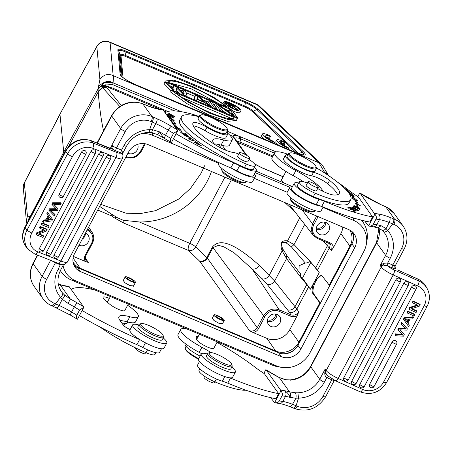 <?xml version="1.0" encoding="UTF-8"?>
<svg xmlns="http://www.w3.org/2000/svg" width="452" height="452" viewBox="0 0 452 452"><rect width="100%" height="100%" fill="white"/><g stroke="black" fill="none" stroke-linecap="round" stroke-linejoin="round"><path stroke-width="0.68" d="M63.608 264.454L60.675 269.963A4.141 0.87 28 0 1 58.065 269.477L60.574 264.132M62.811 264.482L60.517 264.872L60.901 264.211M56.59 307.733C57.167 308.247 58.014 307.479 59.122 305.428L62.297 299.314L60.562 297.297L55.523 303.863C54.313 305.88 53.33 306.586 52.573 305.976M110.198 148.171L111.316 147.036L111.91 145.047L112.78 146.973L111.316 147.036L110.587 148.256M110.034 148.279L111.785 148.668A6.509 1.362 28 0 0 115.995 150.878L120.707 152.872A7.492 1.571 -152 0 1 116.492 152.347L93.236 143.098L91.31 140.832L109.825 148.482M112.78 146.973C113.384 148.132 113.124 148.714 112.006 148.719L110.017 148.25M122.39 154.138L122.774 152.799L122.368 154.098C123.068 154.867 123.091 156.335 122.424 158.511A11.633 2.441 -152 0 1 115.938 157.505L92.683 148.256A15.775 13.639 -40.4 0 0 72.399 156.691L31.843 232.966A15.775 13.639 -40.4 0 0 37.64 251.77A4.141 1.893 111.7 0 1 34.764 254.03L28.363 249.459A19.916 17.221 -40.4 0 1 27.075 230.017L67.625 153.748A19.916 17.221 -40.4 0 1 93.236 143.098A4.141 1.893 111.7 0 1 92.683 148.256M122.464 154.629L120.91 152.957M120.707 152.878L121.515 150.143L121.192 149.996L120.707 152.878M112.006 148.719L110.943 148.324M152.2 122.04L149.691 129.667A27.606 24.877 144.4 0 0 123.967 145.538L121.515 150.143L122.774 152.799M147.516 105.689L142.708 103.762L151.968 116.543A23.86 21.498 -35.6 0 0 120.69 128.532A4.141 0.87 -152 0 0 125.26 131.487L116.48 148.002A4.141 0.87 28 0 1 111.91 145.047L120.69 128.532L111.74 116.006A23.86 21.498 144.4 0 1 141.442 103.423L143.013 104.011M76.908 318.835L77.473 319.225C76.309 317.988 76.105 316.626 76.874 315.151L79.586 310.044A122.458 25.662 -152 0 1 74.286 306.902L71.569 312.01A27.408 5.746 -152 0 0 59.127 305.439L54.438 303.399A19.718 17.769 -35.6 0 1 46.692 279.263L55.472 262.748A4.141 0.87 -152 0 1 52.675 261.267A4.141 0.87 -152 0 1 52.251 260.985M79.586 310.044L83.744 307.433L83.422 306.58A118.317 24.798 -152 0 1 77.467 303.055A4.141 0.983 -59 0 0 74.286 306.902A27.408 5.746 28 0 0 68.094 303.416L62.297 299.314C64.048 297.343 64.811 295.919 64.579 295.043L62.681 293.15M58.065 269.477A27.606 24.877 144.4 0 0 60.562 297.297C62.365 295.602 63.065 294.218 62.67 293.162A23.464 21.142 144.4 0 1 61.449 291.625C57.093 285.105 56.839 277.884 60.675 269.963M68.094 303.416L70.342 299.043L64.563 295.06M58.285 284.11L60.167 284.805L70.342 299.043A31.55 6.61 28 0 1 77.467 303.055M83.422 306.58L69.167 286.63L67.687 286.076C65.839 286.037 63.099 285.483 59.461 284.415L58.263 283.98M59.461 284.438L60.167 284.805A39.437 8.266 28 0 0 69.167 286.63M83.744 307.433L77.473 319.225M127.108 321.841A27.606 5.786 28 0 0 135.566 321.852L138.278 316.745A27.606 5.786 -152 0 1 129.826 316.733A35.493 7.441 28 0 0 118.949 316.716A35.493 7.441 28 0 0 120.051 320.575A35.493 7.441 -152 0 1 127.108 321.841L129.826 316.733M79.399 315.603A118.317 24.798 28 0 0 136.877 344.673A19.718 4.13 -152 0 1 142.945 347.577A17.351 3.639 28 0 0 148.646 350.289A17.351 3.639 28 0 0 159.596 352.311L161.471 348.78M163.223 337.926A19.323 4.051 -152 0 1 166.765 343.023A19.323 4.051 -152 0 1 154.573 340.768A19.323 4.051 -152 0 1 132.639 324.875L129.927 329.983A19.323 4.051 28 0 0 140.165 339.814A19.718 4.13 28 0 0 139.595 339.565A118.317 24.798 -152 0 1 82.111 310.496M120.051 320.575L123.351 325.186A5.916 1.237 28 0 0 130.17 329.531M127.617 305.269A27.606 5.786 -152 0 1 138.278 316.745M71.235 289.523A39.437 8.266 28 0 0 71.359 289.433A90.711 19.012 -152 0 1 95.146 290.088M109.373 298.41A9.859 2.068 28 0 0 103.158 297.258A9.859 2.068 28 0 0 104.429 299.382L108.486 303.162A9.859 2.068 28 0 0 109.248 303.817A9.662 2.023 28 0 0 118.401 309.309A9.662 2.023 28 0 0 124.797 310.569L128.238 304.1M140.165 339.814A19.323 4.051 28 0 0 151.855 345.876A19.323 4.051 28 0 0 164.053 348.13L166.765 343.023M132.639 324.875A19.323 4.051 -152 0 1 138.849 324.965M137.888 326.773A13.803 2.893 28 0 0 137.877 326.79A13.803 2.893 28 0 0 137.871 326.802A13.803 2.893 28 0 0 148.742 335.842A13.803 2.893 28 0 0 162.251 339.751A13.803 2.893 28 0 0 162.262 339.734M163.025 335.152L163.528 336.667A13.803 2.893 -152 0 1 163.528 337.35A13.803 2.893 -152 0 1 163.522 337.367A13.803 2.893 -152 0 1 150.007 333.457A13.803 2.893 -152 0 1 139.137 324.417A13.803 2.893 -152 0 1 139.143 324.406A13.803 2.893 -152 0 1 139.719 324.011L141.256 323.575A12.622 2.644 -152 0 1 153.121 327.531A12.622 2.644 -152 0 1 163.025 335.152A12.622 2.644 -152 0 1 163.025 335.774A12.622 2.644 -152 0 1 150.697 332.231A12.622 2.644 -152 0 1 140.725 323.954A12.622 2.644 -152 0 1 141.256 323.575M292.461 186.608L255.928 171.133M361.391 220.147A28.792 25.945 -35.6 0 1 362.911 222.062A28.792 25.945 -35.6 0 1 366.951 240.701L366.357 244.12A25.436 22.922 -35.6 0 1 363.764 251.617L309.812 353.085A25.436 22.922 -35.6 0 1 281.873 367.408A25.436 22.922 -35.6 0 1 276.46 365.871L75.552 280.782A25.436 22.922 -35.6 0 1 63.043 265.522M289.856 187.326L255.137 172.624M75.552 280.782L71.41 280.037A28.792 25.945 -35.6 0 1 61.201 271.918A28.792 25.945 -35.6 0 1 60.342 270.624M71.41 280.037L272.324 365.126L276.46 365.871M281.873 367.408L278.443 366.866A28.792 25.945 -35.6 0 1 272.324 365.126M322.937 207.423L353.769 220.48A25.436 22.922 -35.6 0 1 366.357 244.12M141.222 133.662A25.436 22.922 -35.6 0 1 152.855 135.391L218.593 163.228M254.318 178.359L287.206 192.286M281.353 356.679A14.792 13.328 144.4 0 0 300.738 349.243L354.69 247.775A14.792 13.328 144.4 0 0 354.125 233.842A14.792 13.328 144.4 0 0 348.882 229.672L147.968 144.583A14.792 13.328 144.4 0 0 128.577 152.013L74.631 253.482A14.792 13.328 144.4 0 0 75.196 267.42A14.792 13.328 144.4 0 0 80.439 271.584L281.353 356.679L278.568 352.78A14.792 13.328 -35.6 0 0 283.206 353.831A18.922 17.046 144.4 0 0 294.924 349.345A14.792 13.328 -35.6 0 1 283.206 353.831M294.924 349.345A14.792 13.328 -35.6 0 0 297.953 345.351L351.905 243.882A14.792 13.328 -35.6 0 0 353.458 239.266A18.922 17.046 144.4 0 0 351.978 231.543M352.537 232.034A14.792 13.328 -35.6 0 1 353.458 239.266M312.513 223.864L311.185 229.842L313.225 235.306L317.185 238.34A1.181 0.452 -67 0 0 317.259 238.407A1.181 0.452 -67 0 0 318.016 237.735L329.836 242.741C331.926 243.718 333.118 245.346 333.418 247.634L340.87 233.616A17.43 15.707 -35.6 0 0 342.831 227.107M317.038 226.028A6.904 6.221 144.4 0 0 317.304 232.531A6.904 6.221 144.4 0 0 328.796 231.012A6.904 6.221 144.4 0 0 328.536 224.508A6.904 6.221 144.4 0 0 317.038 226.028M329.152 243.419L330.909 244.871M330.937 244.911L331.322 250.589L333.418 247.634M320.259 303.399L312.784 293.427C311.451 290.687 312.129 286.523 314.829 280.924L321.474 275.127L329.672 285.692M308.676 286.805L302.467 278.082L310.863 262.29M306.84 284.5L300.766 277.364L300.495 273.488L299.043 272.019L299.117 265.742L305.247 263.002C307.394 263.104 308.84 262.363 309.586 260.781L315.694 267.838L327.417 245.786L331.322 250.589M308.665 286.805L300.766 277.364L302.467 278.082M292.246 262.934L286.794 255.453L282.969 249.233C281.669 246.719 281.302 244.718 281.873 243.221C282.879 242.074 284.353 241.984 286.297 242.967L291.382 246.826L305.247 263.002M300.766 277.364L286.568 258.567L282.167 251.001C279.472 243.362 281.263 239.995 287.54 240.899L299.732 217.966M308.772 286.596L296.851 309.021L274.624 281.025L259.273 265.369C225.175 234.757 216.322 242.594 212.417 247.012L206.813 257.561L195.733 246.933A5.916 4.56 -46.2 0 1 188.524 250.498A5.916 2.249 113 0 1 189.761 243.323A5.916 1.237 -152 0 1 195.733 246.933L231.373 179.907M286.794 255.453L286.568 258.567L274.624 281.025A5.916 5.091 -38.6 0 1 266.996 284.155L287.438 309.756A5.916 5.091 141.4 0 0 295.071 306.625L306.795 284.574L308.659 286.817M298.755 311.829L297.269 315.626L289.817 329.638A17.43 15.707 -35.6 0 1 266.962 338.395L253.137 332.542C255.538 332.028 257.352 330.706 258.572 328.576L264.945 316.598A10.673 9.622 -35.6 0 1 278.935 311.236L290.755 316.242L291.003 314.807L289.082 311.976A5.916 5.288 -34.1 0 0 296.851 309.021L298.755 311.829C296.783 314.722 294.195 315.711 291.003 314.807L279.189 309.806A1.181 0.452 113 0 1 278.935 311.236M320.372 303.19L313.66 293.8A10.255 3.893 113 0 1 314.999 282.935A10.255 3.893 113 0 1 321.892 275.387M278.568 352.78L77.654 267.691A14.792 13.328 -35.6 0 1 73.998 265.33M127.933 153.228A6.904 6.221 144.4 0 0 137.295 149.9A6.904 6.221 144.4 0 0 137.583 144.363M211.463 171.472A70.201 63.257 144.4 0 1 207.022 181.642A70.201 63.257 144.4 0 1 139.329 221.966L123.232 220.277L116.345 217.231L113.621 215.355A5.916 2.961 -54.4 0 1 111.531 215.875A5.916 2.249 113 0 1 111.169 213.92L99.649 206.428M284.822 202.541L294.975 211.847M297.269 315.626C295.105 316.863 292.936 317.067 290.755 316.242M268.16 317.965A6.904 6.221 144.4 0 0 268.42 324.468A6.904 6.221 144.4 0 0 279.918 322.943A6.904 6.221 144.4 0 0 279.652 316.44A6.904 6.221 144.4 0 0 268.16 317.965M86.191 260.629L88.293 262.426L85.258 261.442L73.439 256.437M258.572 328.576L257.273 327.74L263.64 315.762L212.948 247.589L207.344 258.137L257.273 327.74C255.295 330.627 252.708 331.615 249.515 330.706L253.137 332.542M133.532 285.952L129.769 285.528L124.95 282.799L123.249 280.506M222.565 323.66L218.802 323.236L213.982 320.508L212.282 318.214M113.621 215.355L111.169 213.92M259.273 265.369A5.916 4.548 -45.5 0 1 252.052 268.917L262.07 278.765A72.981 16.441 -151.6 0 1 266.996 284.155M212.417 247.012L212.948 247.589L218.514 245.323L223.96 246.894L234.023 252.736L252.052 268.917L279.189 309.806C272.731 307.829 267.556 309.812 263.646 315.767M309.53 260.719L319.236 272.635L310.422 289.218L308.705 286.839M315.649 267.917L317.49 270.211M291.382 246.826L294.009 244.577L309.586 260.781M304.733 224.401L294.009 244.577L287.54 240.899L286.297 242.967M290.574 206.18A5.916 4.588 -48.3 0 1 290.06 207.474M86.162 260.584L85.366 257.301M87.733 228.831A1.181 0.452 -67 0 1 87.434 230.13A10.673 9.622 -35.6 0 1 91.626 243.199L85.258 255.171C84.168 257.363 84.168 259.454 85.258 261.442M79.055 245.159A6.904 6.221 144.4 0 0 88.411 241.837A6.904 6.221 144.4 0 0 88.146 235.334A6.904 6.221 144.4 0 0 85.377 233.26M85.428 233.283A6.904 6.221 -35.6 0 1 84.631 236.549A6.904 6.221 -35.6 0 1 82.207 239.232M125.34 277.545A5.819 1.22 -152 0 1 125.159 276.912A5.819 1.22 -152 0 1 129.843 278.048A5.819 1.22 -152 0 1 135.25 281.743A5.819 1.22 -152 0 1 135.43 282.376A5.819 1.22 -152 0 1 130.752 281.24A5.819 1.22 -152 0 1 125.34 277.545M127.102 278.291A3.746 0.785 28 0 0 130.588 280.669A3.746 0.785 28 0 0 133.606 281.404A3.746 0.785 28 0 0 133.487 280.997A3.746 0.785 28 0 0 130.001 278.613A3.746 0.785 28 0 0 126.989 277.884A3.746 0.785 28 0 0 127.102 278.291M276.935 314.389A6.904 6.221 -35.6 0 1 276.138 317.654A6.904 6.221 -35.6 0 1 267.358 321.231M267.522 319.666A5.362 4.831 144.4 0 0 274.827 317.101A5.362 4.831 144.4 0 0 275.404 314.033M60.026 114.045L96.835 46.596A9.859 2.119 -151.4 0 1 96.897 46.29L60.02 114.028M63.901 153.844L59.963 114.333L24.34 182.941L27.414 215.853L26.397 221.084L26.9 223.435M28.357 220.689L29.374 216.508L30.126 216.694L29.352 218.819M29.374 216.508L27.414 215.853M121.294 105.514L106.367 86.903L102.316 87.405L98.129 91.411L98.078 88.891L99.909 79.507C103.61 74.569 108.028 73.275 113.175 75.637L319.417 162.986L321.598 164.274L322.508 165.375L328.875 176.071M30.374 216.903L30.126 216.694L63.529 152.522L98.078 88.891L102.124 85.078L101.92 85.366L106.084 85.874L105.988 85.564L102.124 85.078C102.7 82.885 106 81.998 112.023 82.417L113.068 82.812L113.616 75.84M98.129 91.411L98.208 91.88L68.529 146.538M106.367 86.903A33.725 7.068 -152 0 1 105.915 86.196L101.7 86.699L102.649 87.761L98.208 91.88C99.44 107.491 101.231 120.537 103.576 131.029M106.615 87.247L102.649 87.761L119.791 106.469M101.7 86.699L101.92 85.366M105.988 85.564C105.508 84.428 105.937 83.948 107.288 84.112L112.26 84.513L112.023 82.417M112.006 82.445C108.553 80.219 104.084 81.518 98.598 86.338M112.26 84.513L113.028 84.767L113.068 82.818M234.899 138.707L232.887 136.188C233.317 135.199 235.424 135.238 239.21 136.301L227.107 131.176M254.668 164.031L261.968 167.85M225.61 150.177L222.39 145.465M285.946 171.477L281.585 179.681A9.662 2.023 28 0 0 281.579 180.167L281.833 180.93A9.068 1.898 28 0 0 282.121 181.455A9.068 1.898 28 0 0 283.387 182.761M112.977 88.242L106.084 85.874L105.915 86.196L113.051 89.338L113.028 84.767L174.828 110.938M234.899 138.679L234.916 138.555C235.204 137.696 236.741 137.64 239.526 138.391L240.645 138.815L239.995 142.03L236.639 141.143M232.887 136.188L234.916 138.555M322.039 171.319L324.604 172.404L324.7 173.02M325.587 173.602L325.564 172.856M319.005 162.827L324.604 172.404L328.587 175.579M328.57 175.602L325.57 172.856M272.494 156.867L237.532 142.391M281.579 180.167A9.662 2.023 28 0 0 281.884 180.732A9.662 2.023 28 0 0 284.89 183.399M372.617 216.926A118.317 24.798 -152 0 1 324.423 201.332A19.718 4.13 28 0 0 319.039 199.388A17.351 3.639 -152 0 1 313.942 197.524A17.351 3.639 -152 0 1 294.241 183.252L291.529 188.36A17.351 3.639 28 0 0 298.879 196.01A17.351 3.639 28 0 0 311.225 202.632A17.351 3.639 28 0 0 316.321 204.496A19.718 4.13 -152 0 1 321.146 206.214A19.718 4.13 -152 0 1 321.705 206.44A118.317 24.798 28 0 0 369.9 222.034L372.617 216.926L358.357 196.976A39.437 8.266 28 0 1 349.119 190.558A90.711 19.012 -152 0 0 337.531 182.156M323.372 191.518L321.993 189.591A35.493 7.441 28 0 0 295.868 170.545A27.606 5.786 -152 0 1 274.692 152.736L271.98 157.844A27.606 5.786 28 0 0 293.156 175.653A35.493 7.441 -152 0 1 303.687 181.828M373.296 224.181A122.458 25.662 28 0 0 376.753 224.746A4.141 3.497 98.2 0 1 373.205 226.78L368.578 226L374.838 214.203C376.38 215.971 376.77 217.593 376.007 219.073L373.296 224.181C372.493 225.644 370.917 226.249 368.566 225.994L364.662 220.938M359.781 192.981L360.261 193.399L359.781 192.981L357.831 196.643M392.737 223.904L389.24 222.474C390.206 220.22 390.364 218.497 389.709 217.288L394.686 219.339A23.86 21.498 -35.6 0 1 403.15 226.062L394.2 213.542L387.008 207.31L380.578 204.513A39.437 8.266 28 0 1 360.261 193.399L374.838 214.203M385.466 206.592L387.002 207.321M386.081 228.61C384.177 230.373 382.725 230.825 381.72 229.978M383.516 231.729L381.759 230.023M381.172 225.757A27.408 5.746 -152 0 0 376.753 224.746L379.465 219.638A27.408 5.746 28 0 1 389.251 222.486L386.076 228.605L381.172 225.757L377.731 227.819L373.205 226.78M393.607 218.881C394.093 220.005 393.805 221.683 392.748 223.915L387.709 230.475C385.754 231.966 384.358 232.373 383.511 231.695M386.07 228.599L387.709 230.475A27.606 24.877 144.4 0 1 390.2 258.295L387.754 262.9L387.596 265.912L388.087 263.03L383.573 263.25L383.256 265.081L387.364 265.81M398.105 270.279L397.783 270.03M397.568 269.912L417.829 279.121L418.874 281.014L394.381 270.036A7.492 1.571 -152 0 1 387.596 265.906L392.308 267.906A6.509 1.362 28 0 0 395.641 268.889L395.54 268.737M394.686 267.053L394.929 266.471L394.692 266.782L395.381 268.737M394.929 266.471L395.268 265.838M398.11 270.285L397.59 269.929M383.573 263.25L380.2 265.556L383.256 265.081A4.141 3.729 -35.6 0 0 381.245 267.013L380.2 265.556L385.629 255.34A23.464 21.142 144.4 0 0 384.731 233.232A23.464 21.142 144.4 0 0 383.595 231.791M328.531 376.454L326.751 377.629C325.79 377.284 325.118 376.047 324.734 373.911L325.802 373.143L327.361 375.578L335.751 380.9L360.244 391.878A4.141 1.243 -65.9 0 0 362.668 389.426A15.775 14.684 -28.9 0 0 383.646 381.957L424.202 305.688A15.775 14.684 -28.9 0 0 417.704 285.913L393.212 274.935L338.175 378.448L362.668 389.426M296.077 405.743L298.574 398.105A27.606 24.877 144.4 0 0 324.304 382.234L326.751 377.629L328.757 376.567M290.037 379.94L285.884 379.731M280.873 390.923C282.415 392.686 282.811 394.308 282.048 395.794L279.33 400.901C278.528 402.359 276.952 402.964 274.601 402.715L280.873 390.923L280.556 390.07A118.317 24.798 -152 0 0 284.455 390.714C287.387 392.398 289.212 394.613 289.924 397.364A27.408 5.746 28 0 0 285.506 396.359C286.427 394.082 286.076 392.2 284.455 390.714A31.55 6.61 28 0 1 289.54 391.878C290.766 393.274 290.896 395.099 289.924 397.364L295.919 398.235C296.326 395.771 296.083 393.935 295.19 392.731L289.54 391.878L279.37 377.646L286.059 379.957M297.862 392.794L295.184 392.76M390.2 258.295A4.141 0.87 -152 0 1 385.629 255.34L376.68 242.814L310.778 366.758L319.728 379.279A23.464 21.142 144.4 0 1 297.862 392.771L298.58 398.105L295.907 398.223M293.128 407.851C293.885 408.467 294.868 407.76 296.071 405.738L292.529 404.286C291.257 406.263 290.156 406.924 289.229 406.263M295.913 398.229L292.54 404.297A27.408 5.746 -152 0 0 282.788 401.466L285.506 396.359A122.458 25.662 -152 0 1 282.048 395.794M270.697 397.658L274.601 402.715M280.556 390.07L266.296 370.12A39.437 8.266 28 0 0 279.37 377.646L265.923 369.753M265.821 369.696L266.296 370.12L265.821 369.696L263.872 373.358M199.445 361.543L197.564 365.08A17.351 3.639 28 0 0 217.265 379.347A17.351 3.639 28 0 0 222.361 381.211A19.718 4.13 -152 0 1 227.746 383.16A118.317 24.798 28 0 0 275.94 398.749L278.652 393.641L264.397 373.691A39.437 8.266 28 0 1 255.16 367.273A90.711 19.012 -152 0 0 216.983 342.35M211.09 352.583A35.493 7.441 28 0 0 201.908 347.266A27.606 5.786 -152 0 1 180.732 329.452A27.606 5.786 -152 0 1 186.716 328.87M278.652 393.641A118.317 24.798 -152 0 1 230.463 378.053A19.718 4.13 28 0 0 229.904 377.821A19.323 4.051 28 0 0 232.667 377.188L235.385 372.081A19.323 4.051 -152 0 1 223.192 369.826A19.323 4.051 -152 0 1 201.253 353.939A19.323 4.051 -152 0 1 207.462 354.029M198.225 336.463A9.859 2.068 28 0 0 196.321 336.717A9.859 2.068 28 0 0 196.27 337L196.428 339.124A9.859 2.068 28 0 0 197.151 340.367A9.662 2.023 28 0 0 206.197 346.458A9.662 2.023 28 0 0 213.83 348.277L217.271 341.808M180.732 329.452L178.015 334.559A27.606 5.786 28 0 0 199.191 352.374A35.493 7.441 -152 0 1 201.513 353.639M201.253 353.939L198.541 359.046A19.323 4.051 28 0 0 220.474 374.934A19.323 4.051 28 0 0 229.904 377.821M231.836 366.99A19.323 4.051 -152 0 1 235.385 372.081M206.502 355.837A13.803 2.893 28 0 0 206.491 355.848A13.803 2.893 28 0 0 206.485 355.865A13.803 2.893 28 0 0 217.355 364.9A13.803 2.893 28 0 0 230.87 368.809A13.803 2.893 28 0 0 230.876 368.798M231.644 364.21L232.142 365.73A13.803 2.893 -152 0 1 232.142 366.414A13.803 2.893 -152 0 1 232.136 366.425A13.803 2.893 -152 0 1 218.627 362.521A13.803 2.893 -152 0 1 207.75 353.481A13.803 2.893 -152 0 1 207.762 353.464A13.803 2.893 -152 0 1 208.332 353.068L209.875 352.639A12.622 2.644 -152 0 1 221.734 356.588A12.622 2.644 -152 0 1 231.644 364.21A12.622 2.644 -152 0 1 231.639 364.837A12.622 2.644 -152 0 1 219.31 361.295A12.622 2.644 -152 0 1 209.344 353.012A12.622 2.644 -152 0 1 209.875 352.639M199.835 368.849L198.999 370.414A13.803 2.893 28 0 0 199.428 371.911A13.803 2.893 28 0 0 214.903 381.861A57.975 12.147 28 0 0 245.939 390.212M186.043 346.351L185.303 347.741A15.775 3.305 28 0 0 185.297 348.537A15.775 3.305 28 0 0 185.795 349.452A15.775 3.305 28 0 0 198.761 358.628M185.297 348.537L185.631 349.549A14.989 3.141 28 0 0 186.105 350.419A14.989 3.141 28 0 0 198.484 359.165M214.191 315.592A5.819 1.22 -152 0 1 214.011 314.959A5.819 1.22 -152 0 1 218.695 316.095A5.819 1.22 -152 0 1 224.102 319.79A5.819 1.22 -152 0 1 224.282 320.423A5.819 1.22 -152 0 1 219.604 319.287A5.819 1.22 -152 0 1 214.191 315.592M215.954 316.338A3.746 0.785 28 0 0 219.44 318.716A3.746 0.785 28 0 0 222.457 319.451A3.746 0.785 28 0 0 222.339 319.044A3.746 0.785 28 0 0 218.853 316.666A3.746 0.785 28 0 0 215.841 315.931A3.746 0.785 28 0 0 215.954 316.338M185.275 343.593L185.1 343.921A17.747 3.718 28 0 0 185.653 345.848A17.747 3.718 28 0 0 200.106 356.103M204.637 376.358L204.129 377.301A5.819 1.22 28 0 0 208.722 381.126A5.819 1.22 28 0 0 214.401 382.765L216.429 378.991M324.304 382.234A4.141 0.87 28 0 1 319.728 379.279L325.163 369.064L326.208 370.527A4.141 3.729 -35.6 0 0 325.802 373.143L325.163 369.064L324.734 373.911M413.032 301.105L419.897 304.185L420.213 304.75L413.343 301.67L413.032 301.105L412.365 302.354L412.682 302.919L418.072 305.337L409.936 308.083L409.224 309.417L408.913 308.852L409.625 307.518L417.213 304.953M411.902 308.648L416.445 310.682L416.755 311.247L416.094 312.496L409.224 309.417M403.766 319.683L403.455 319.118L404.201 317.716L413.207 316.767L413.518 317.338L412.732 318.818L410.043 319.033L407.857 323.14L409.359 325.157L408.631 326.536L403.766 319.683L404.512 318.281L413.518 317.338M407.902 323.056L409.359 325.157M407.32 312.999L407.009 312.434L407.698 311.129L414.569 314.208L414.879 314.773L414.19 316.078L407.32 312.999L408.015 311.699L407.698 311.129M413.942 285.511A2.554 2.379 -28.9 0 1 416.286 287.127A2.565 2.565 0 0 1 416.1 289.077A2.565 0.537 -152 0 1 414.026 288.568A2.565 0.537 -152 0 1 411.642 286.935A2.554 2.379 -28.9 0 1 413.942 285.511M360.871 387.613A2.554 2.379 -28.9 0 1 360.074 387.025A2.565 2.565 0 0 0 364.272 386.545A2.565 0.537 28 0 1 362.199 386.036A2.565 0.537 28 0 1 359.82 384.409L411.642 286.935M360.007 386.946A2.554 2.379 -28.9 0 1 359.82 384.409M344.916 380.827A2.554 2.379 -28.9 0 1 344.125 380.245A2.565 2.565 0 0 0 348.317 379.765A2.565 0.537 28 0 1 346.69 379.46A2.565 0.537 28 0 1 343.865 377.623L396.008 279.562A2.554 2.379 -28.9 0 1 400.653 279.754A2.565 2.565 0 0 1 400.461 281.698A2.565 0.537 -152 0 1 398.845 281.398A2.565 0.537 -152 0 1 396.008 279.562M344.057 380.16A2.554 2.379 -28.9 0 1 343.865 377.623M406.201 281.681A2.554 2.379 -28.9 0 1 408.546 283.297A2.565 2.565 0 0 1 408.359 285.24A2.565 0.537 -152 0 1 406.738 284.935A2.565 0.537 -152 0 1 403.902 283.099A2.554 2.379 -28.9 0 1 406.201 281.681M352.814 384.369A2.554 2.379 -28.9 0 1 352.023 383.782A2.565 2.565 0 0 0 356.216 383.302A2.565 0.537 28 0 1 354.588 382.997A2.565 0.537 28 0 1 351.763 381.166L403.902 283.099M351.955 383.703A2.554 2.379 -28.9 0 1 351.763 381.166M394.477 340.514A2.554 2.379 -28.9 0 1 396.822 342.13A2.565 2.565 0 0 1 396.636 344.074A2.565 0.537 -152 0 1 395.008 343.769A2.565 0.537 -152 0 1 392.178 341.932A2.554 2.379 -28.9 0 1 394.477 340.514M370.713 387.488A2.554 2.379 -28.9 0 1 369.917 386.906A2.565 2.565 0 0 0 374.115 386.426A2.565 0.537 28 0 1 372.488 386.121A2.565 0.537 28 0 1 369.663 384.285L392.178 341.932M369.849 386.822A2.554 2.379 -28.9 0 1 369.663 384.285M395.952 334.39L395.24 335.723L394.924 335.152L395.636 333.819L395.952 334.39L402.873 335.124L398.195 330.163L399.031 328.593L406.094 329.067L401.263 324.389L401.964 323.084L401.647 322.513L407.393 328.858L401.964 323.084M402.557 334.559L395.636 333.819M398.195 330.163L397.884 329.598L398.715 328.028L399.031 328.593M405.777 328.502L398.715 328.028M401.269 324.389L400.952 323.824L401.647 322.513M403.986 334.113L399.913 329.74L403.986 334.113M416.755 311.247L411.36 308.829L419.501 306.089L420.213 304.75M412.682 302.919L413.343 301.67M409.936 308.083L409.625 307.518M404.512 318.281L404.201 317.716M405.873 320.457L404.834 319.327L409.088 319.106L407.314 322.434L405.111 319.338M405.563 319.892L407.003 321.869L408.45 319.152M407.003 321.869L407.314 322.434M414.879 314.773L408.015 311.699M407.393 328.858L406.727 330.113L399.732 329.807L400.223 330.305M395.24 335.723L403.495 336.192L404.297 334.683M403.257 328.745L402.941 328.175M274.692 152.736A27.606 5.786 -152 0 1 288.122 154.369M294.241 183.252A17.351 3.639 -152 0 1 298.636 183.026M347.774 191.71L349.368 191.891L347.933 190.608L346.373 190.122M345.87 189.586L346.334 189.495L344.023 187.744M350.17 195.162L353.368 195.603L349.458 193.97M350.294 195.405L354.792 197.061L350.181 195.185M349.611 194.207L352.148 195.14L349.995 194.84M356.526 203.795L354.837 202.988L357.532 206.253L360.244 205.587L358.272 204.637A68.427 14.34 28 0 0 355.995 200.23L357.894 201.033L352.628 196.75L352.69 198.829L354.317 199.518A66.455 13.927 -152 0 1 356.526 203.795L356.125 204.547M348.769 192.981L350.091 193.84L348.701 192.541L350.351 193.1L352.47 194.705L350.656 193.004L348.125 192.145M354.255 207.643L352.012 207.078L356.216 210.022L358.442 210.575L354.176 207.796M359.803 209.609L353.622 206.174L352.961 206.711L353.69 207.112L354.21 206.688L359.803 209.609M353.052 208.615L352.063 207.914L350.272 207.564L355.995 210.666L354.074 210.214L356.707 211.061L350.984 208.022M350.871 208.282L351.012 207.948L350.837 208.259M351.006 208.027L353.057 208.615M355.165 211.27L349.498 207.694L347.746 207.762L348.413 208.186L349.854 208.129L351.786 209.344L350.486 209.4L351.147 209.818L352.447 209.768L354.187 210.864L352.797 210.92L353.464 211.344L355.165 211.27M355.735 207.14L354.617 205.942L359.673 208.649L358.306 208.491L360.385 209.027L357.701 206.931L353.905 205.57L355.735 207.14M317.688 188.518A15.775 3.305 28 0 0 333.921 195.015A44.957 9.424 28 0 0 339.294 193.467A44.957 9.424 28 0 0 337.898 188.58A44.957 9.424 28 0 0 329.598 180.421A11.831 2.48 28 0 0 313.451 172.427A17.747 3.718 -152 0 1 298.094 166.234A17.747 3.718 -152 0 1 285.952 157.217A17.747 3.718 -152 0 1 285.398 155.285L283.59 158.692A17.747 3.718 28 0 0 284.144 160.618A17.747 3.718 28 0 0 296.28 169.636A17.747 3.718 28 0 0 311.637 175.834A11.831 2.48 -152 0 1 327.785 183.823A44.957 9.424 -152 0 1 336.085 191.987A44.957 9.424 -152 0 1 337.548 194.722M299.297 181.777L297.489 185.184A13.803 2.893 28 0 0 297.919 186.682A13.803 2.893 28 0 0 313.394 196.631A57.975 12.147 28 0 0 348.978 202.982L350.786 199.575A57.975 12.147 -152 0 1 315.202 193.23A13.803 2.893 -152 0 1 299.727 183.28A13.803 2.893 -152 0 1 299.297 181.777A13.803 2.893 -152 0 1 307.377 183.128M321.146 206.214A19.323 4.051 -152 0 1 311.727 203.327A19.323 4.051 -152 0 1 289.788 187.433A19.323 4.051 -152 0 1 292.365 186.789M289.788 187.433L287.071 192.541A19.323 4.051 28 0 0 309.01 208.434A19.323 4.051 28 0 0 321.197 210.688L323.14 207.033M290.613 197.637L290.314 198.202A13.803 2.893 28 0 0 290.308 198.897A13.803 2.893 28 0 0 292.975 201.948A13.803 2.893 28 0 0 304.665 208.971A13.803 2.893 28 0 0 314.117 211.559A13.803 2.893 28 0 0 314.694 211.163L314.993 210.598M290.308 198.897L290.811 200.417A12.622 2.644 28 0 0 293.246 203.202A12.622 2.644 28 0 0 303.936 209.626A12.622 2.644 28 0 0 312.581 211.988L314.117 211.559M346.639 190.411L348.729 191.665M348.718 191.654L347.526 191.416M344.407 188.117L345.509 189.213M352.673 198.253L354.131 199.439M354.436 199.682L355.73 200.739M358.272 204.637L357.73 205.66A68.427 14.34 -152 0 0 355.453 201.253L355.995 200.23M357.73 205.66L358.481 206.022M352.944 208.123L353.046 207.931C352.905 207.112 354.368 207.717 357.442 209.756C357.622 210.581 356.159 209.971 353.046 207.931L352.718 207.451L352.532 207.807M357.442 209.756L357.538 210.547M353.249 206.869L353.622 206.174M349.255 208.152L349.498 207.694M353.939 211.321L354.187 210.864M351.543 209.801L351.786 209.344M285.398 155.285A17.747 3.718 -152 0 1 287.941 154.708M316.423 167.878A57.975 12.147 -152 0 1 348.984 193.275A57.975 12.147 -152 0 1 350.786 199.575M306.343 185.066A5.916 1.237 28 0 0 306.151 185.218A5.916 1.237 28 0 0 306.337 185.862A5.916 1.237 28 0 0 311.84 189.62A5.916 1.237 28 0 0 316.598 190.772A5.916 1.237 28 0 0 316.62 190.529M288.5 153.657L287.144 156.211A15.775 3.305 28 0 0 287.63 157.923A15.775 3.305 28 0 0 302.309 167.946A15.775 3.305 28 0 0 314.999 171.025L316.36 168.472A15.775 3.305 -152 0 1 306.405 166.63A15.775 3.305 -152 0 1 288.992 155.369A15.775 3.305 -152 0 1 288.5 153.657A15.775 3.305 -152 0 1 289.156 153.205L290.184 152.917A14.989 3.141 -152 0 1 299.009 155.092A14.989 3.141 -152 0 1 315.558 165.788A14.989 3.141 -152 0 1 316.033 166.658A14.989 3.141 -152 0 1 306.569 165.669A14.989 3.141 -152 0 1 290.026 154.974A14.989 3.141 -152 0 1 290.184 152.917M309.931 181.89A5.819 1.22 -152 0 1 315.666 184.631A5.819 1.22 -152 0 1 318.321 187.32A5.819 1.22 -152 0 1 316.44 187.292A5.819 1.22 -152 0 1 310.705 184.552A5.819 1.22 -152 0 1 308.049 181.862A5.819 1.22 -152 0 1 309.931 181.89M316.033 166.658L316.366 167.669A15.775 3.305 -152 0 1 316.36 168.472M232.356 110.621A9.582 2.006 28 0 0 239.995 112.458L240.899 110.751A9.582 2.006 -152 0 1 233.192 108.881A9.582 2.006 -152 0 1 224.277 102.796A9.582 2.006 -152 0 1 223.977 101.756A9.582 2.006 -152 0 1 231.69 103.627A9.582 2.006 -152 0 1 240.605 109.712A9.582 2.006 -152 0 1 240.899 110.751M229 110.859L225.13 109.22M214.514 104.728L213.615 104.344M208.553 102.203L203.163 99.92M194.919 96.429L186.038 92.666M182.139 91.016L180.201 90.197M172.771 87.044L170.449 86.066M164.251 83.439L165.223 80.987L173.997 80.173L192.721 86.564L214.559 97.824L231.52 109.842L165.02 81.676L164.116 83.383M170.929 89.942L170.025 91.649L186.981 103.666L208.818 114.932L227.542 121.322L236.317 120.503L237.221 118.803L228.446 119.622L209.722 113.232L187.891 101.966L170.929 89.942L237.424 118.108L237.221 118.803M164.997 82.038L167.551 83.117L174.054 89.722L173.517 85.643L176.924 87.089L184.275 94.05L182.885 89.615L185.444 90.694L187.184 96.462L183.778 95.016L176.207 87.745L176.964 92.129L173.557 90.688L164.997 82.038L164.087 83.739L170.686 90.406M173.517 85.643L172.607 87.349L172.749 88.4M182.885 89.615L181.981 91.315L182.229 92.118M176.738 90.829L179.67 93.649M195.665 95.027L199.072 96.468L211.039 106.565L208.485 105.48L205.468 102.92L196.948 99.31L196.558 100.429L194.004 99.35L195.665 95.027L193.665 99.576M211.785 107.248L208.395 102.502L209.299 100.802L211.852 101.881L217.005 109.09L216.847 109.39M217.745 109.774L214.355 105.028L215.259 103.327L219.096 104.949L234.13 115.593L229.746 109.457L228.842 111.164L229.831 112.554M221.898 110.118L226.78 113.599M239.125 109.085A7.848 1.644 28 0 0 231.825 104.101A7.848 1.644 28 0 0 225.508 102.57A7.848 1.644 28 0 0 225.751 103.423A7.848 1.644 28 0 0 233.057 108.407A7.848 1.644 28 0 0 239.368 109.938A7.848 1.644 28 0 0 239.125 109.085M237.317 109.825A7.848 1.644 -152 0 1 237.599 110.09M232.39 108.079L233.17 106.615L229.791 105.18L231.057 106.949L230.882 107.277M231.057 106.949L229.769 106.621M229.859 106.44L227.04 102.491L226.243 103.988M227.04 102.491L233.837 105.604L235.294 106.87L234.983 107.582M235.277 107.034L234.769 107.395M234.921 107.118L234.243 106.949L237.413 109.644L237.221 110.005M237.413 109.644L236.023 109.051L235.758 109.548M236.023 109.051L233.17 106.615M229.43 104.678L228.531 103.418L232.966 105.356L234.023 106.446L229.43 104.678M231.927 105.734L232.305 105.017M232.605 106.022L232.966 105.356M233.175 106.265L233.481 105.689M233.65 106.418L233.859 106.028M165.02 81.682L165.223 80.987M231.356 110.141L231.52 109.842M226.672 106.994C209.943 92.999 170.811 76.428 168.234 82.247L226.672 106.994M169.912 82.953L191.151 88.767L218.909 103.706M175.777 92.79C192.507 106.785 231.639 123.356 234.209 117.543L175.772 92.79M182.631 97.779L231.633 118.537M176.964 92.129L176.8 92.434M173.557 90.688L173.393 90.988M187.184 96.462L187.026 96.762M183.778 95.016L183.619 95.321M211.039 106.565L210.881 106.864M208.485 105.48L208.327 105.785M205.468 102.92L204.75 104.271M196.558 100.429L196.4 100.728M194.004 99.35L193.84 99.649M204.603 102.124L196.936 98.881L197.806 96.361L204.603 102.124M197.145 98.27L198.79 99.666M217.005 109.09L214.451 108.005L214.288 108.31M214.451 108.005L209.299 100.802M229.746 109.457L232.3 110.542L237.453 117.752L233.616 116.124L218.474 105.327L222.966 111.616L222.808 111.915M222.966 111.616L220.412 110.531L220.254 110.836M220.412 110.531L215.259 103.327M237.453 117.752L237.294 118.051M233.616 116.124L233.458 116.43M325.819 222.452A6.904 6.221 -35.6 0 1 325.022 225.723A6.904 6.221 -35.6 0 1 316.242 229.294M316.4 227.735A5.362 4.831 144.4 0 0 323.711 225.164A5.362 4.831 144.4 0 0 324.287 222.096M99.926 326.966A57.975 12.147 28 0 0 146.036 352.696A13.803 2.893 28 0 0 154.98 354.408L155.895 352.69M121.622 322.768A17.747 3.718 28 0 0 127.407 322.875L127.854 322.039M135.673 347.95L135.515 348.243A5.819 1.22 28 0 0 140.109 352.068A5.819 1.22 28 0 0 145.787 353.707L146.273 352.797M123.243 325.033A15.775 3.305 28 0 0 123.656 324.96A15.775 3.305 28 0 0 124.311 324.502L124.871 323.457M151.115 132.289C151.505 132.882 151.951 132.012 152.454 129.679L159.341 131.803L157.788 134.583M163.76 138.018L157.754 134.668L151.25 132.492M148.318 132.086C148.962 132.673 149.42 131.871 149.691 129.667L152.448 129.673L155.838 123.633C156.957 121.441 157.369 119.82 157.07 118.757L153.053 117C153.539 118.125 153.251 119.803 152.194 122.034L151.115 121.577A19.718 17.769 -35.6 0 0 125.26 131.487M152.188 122.023L155.833 123.622A27.408 5.746 28 0 1 168.246 130.182L165.534 135.289C164.494 137.397 164.285 138.498 164.912 138.594M147.505 105.683C152.601 107.582 156.691 108.746 159.765 109.186L162.652 109.491L163.127 109.915L177.704 130.713L171.438 142.51L170.867 142.12M147.499 105.7L147.94 105.983A39.437 8.266 28 0 0 163.127 109.915M171.438 142.51C170.268 141.267 170.071 139.911 170.833 138.436L173.551 133.329L177.704 130.713M165.195 112.808A39.437 8.266 28 0 0 165.325 112.712A90.711 19.012 -152 0 1 191.947 114.119A27.606 5.786 -152 0 1 199.123 116.593M214.022 143.866A35.493 7.441 -152 0 1 221.068 145.126A27.606 5.786 28 0 0 229.526 145.137L232.243 140.03A27.606 5.786 -152 0 1 223.785 140.018A35.493 7.441 28 0 0 212.915 140.001A35.493 7.441 28 0 0 214.016 143.86L214.225 144.148M173.359 138.888A118.317 24.798 28 0 0 230.836 167.958A19.718 4.13 -152 0 1 231.413 168.206A19.718 4.13 -152 0 1 236.91 170.862A17.351 3.639 28 0 0 242.611 173.574A17.351 3.639 28 0 0 253.555 175.596L256.273 170.489A17.351 3.639 -152 0 1 245.323 168.466A17.351 3.639 -152 0 1 239.622 165.754A19.718 4.13 28 0 0 233.554 162.85A118.317 24.798 -152 0 1 176.077 133.781M254.516 167.206A17.351 3.639 -152 0 1 256.273 170.489M227.644 133.148A27.606 5.786 -152 0 1 232.243 140.03M197.795 143.589L201.174 145.702L196.388 143.646L201.886 146.069L197.795 143.589M169.189 118.396L172.8 120.142L174.189 120.368L168.212 117.023M167.664 116.254L171.274 117.882C170.607 116.661 169.364 115.881 167.545 115.531M167.534 115.514L167.551 116.198M175.732 127.549L181.783 131.82L180.116 128.989L178.63 128.453A66.455 13.927 -152 0 1 173.986 123.142L175.608 123.831L171.472 120.029L170.935 120.837M171.975 122.294L172.308 122.435A68.427 14.34 28 0 0 177.088 127.899L175.602 127.368M182.919 134.137L187.806 135.532L185.28 133.447L184.704 133.284L186.783 134.995L185.117 134.521L182.676 132.815L184.546 134.357L183.049 133.933L180.478 132.114L182.919 134.137M167.506 114.915L173.8 118.175L174.003 117.322L173.263 116.938L173.093 117.639L170.952 116.531L171.099 115.898L170.364 115.514L170.212 116.147L168.28 115.153L168.443 114.475L167.703 114.09L167.506 114.915M167.816 113.819L174.065 117.187L169.234 114.424L174.574 116.441L168.325 113.079L173.15 115.836L167.816 113.819M194.157 140.888C193.631 139.561 191.772 138.594 188.574 137.973C189.1 139.312 190.959 140.284 194.157 140.888L194.292 140.792M194.654 142.821L198.366 143.329L195.23 141.391L197.36 142.872L194.083 142.42L194.654 142.821M188.608 136.476L189.772 137.849L190.462 137.832L186.456 135.6L187.467 136.894L185.128 135.199L184.535 135.21L188.218 137.261L187.314 136.159M189.631 137.436L189.275 137.493M187.128 136.459L187.252 136.012M187.292 136.148L188.614 136.47M181.523 116.814L179.71 120.221A57.975 12.147 28 0 0 181.512 126.52A57.975 12.147 28 0 0 244.526 167.466A13.803 2.893 28 0 0 253.47 169.178L255.278 165.771A13.803 2.893 -152 0 1 246.334 164.065A57.975 12.147 -152 0 1 183.326 123.113A57.975 12.147 -152 0 1 181.523 116.814A57.975 12.147 -152 0 1 199.027 116.774M193.207 125.763A11.831 2.48 -152 0 1 205.157 130.735A17.747 3.718 28 0 0 225.898 137.645L227.706 134.244A17.747 3.718 -152 0 1 206.971 127.328A11.831 2.48 28 0 0 193.19 122.65A44.957 9.424 28 0 0 193.015 122.921A44.957 9.424 28 0 0 194.411 127.809A44.957 9.424 28 0 0 215.033 144.668A15.775 3.305 28 0 0 232.893 152.364A13.803 2.893 -152 0 1 238.758 154.07M254.391 174.02A19.323 4.051 -152 0 1 255.295 176.523A19.323 4.051 -152 0 1 243.108 174.269A19.323 4.051 -152 0 1 231.413 168.206M218.909 162.63L218.457 163.483A19.323 4.051 28 0 0 240.391 179.376A19.323 4.051 28 0 0 252.583 181.631L255.295 176.523M222 168.579L221.7 169.138A13.803 2.893 28 0 0 221.695 169.839A13.803 2.893 28 0 0 224.361 172.884A13.803 2.893 28 0 0 236.046 179.907A13.803 2.893 28 0 0 245.504 182.495A13.803 2.893 28 0 0 246.074 182.099L246.374 181.54M221.695 169.839L222.198 171.353A12.622 2.644 28 0 0 224.633 174.144A12.622 2.644 28 0 0 235.322 180.563A12.622 2.644 28 0 0 243.967 182.93L245.504 182.495M168.477 117.396L172.704 119.238L173.478 119.989L168.918 118.017M170.455 117.644L168.2 116.526M168.28 116.396L168.28 115.91C169.709 116.322 170.46 116.853 170.528 117.509M168.28 115.91L168.008 116.424M180.116 128.989L179.574 130.012L179.828 130.442M176.856 128.34L177.088 127.899M170.997 120.921L171.472 120.029M171.393 121.475L173.732 123.622M173.444 124.164L173.986 123.142M176.896 128.261A66.455 13.927 28 0 0 177.218 128.6M178.63 128.453L178.19 129.283M178.851 129.752L179.574 130.012M174.003 117.322L173.608 118.074M168.059 115.203L168.443 114.475M170.737 116.588L171.099 115.898M191.608 138.945L193.586 140.425L191.072 139.894L189.156 138.448L191.608 138.945M197.202 143.171L197.36 142.872M185.128 135.199L184.862 135.696M249.108 159.477L249.08 159.437A13.803 2.893 -152 0 1 254.849 164.274A13.803 2.893 -152 0 1 255.278 165.771M199.648 115.61L198.196 118.334A15.775 3.305 28 0 0 198.688 120.046A15.775 3.305 28 0 0 213.367 130.069A15.775 3.305 28 0 0 226.056 133.148L227.509 130.425A15.775 3.305 -152 0 1 217.553 128.583A15.775 3.305 -152 0 1 200.14 117.322A15.775 3.305 -152 0 1 199.648 115.61A15.775 3.305 -152 0 1 200.304 115.158L201.332 114.87A14.989 3.141 -152 0 1 210.157 117.045A14.989 3.141 -152 0 1 226.706 127.741A14.989 3.141 -152 0 1 227.181 128.611A14.989 3.141 -152 0 1 217.717 127.622A14.989 3.141 -152 0 1 201.174 116.927A14.989 3.141 -152 0 1 201.332 114.87M227.181 128.611L227.514 129.622A15.775 3.305 -152 0 1 227.509 130.425M226.768 131.809A17.747 3.718 -152 0 1 227.158 132.312A17.747 3.718 -152 0 1 227.706 134.244M237.729 156.008A5.916 1.237 28 0 0 237.537 156.16A5.916 1.237 28 0 0 237.718 156.804A5.916 1.237 28 0 0 243.227 160.562A5.916 1.237 28 0 0 247.984 161.714A5.916 1.237 28 0 0 248.001 161.466M241.317 152.832A5.819 1.22 -152 0 1 247.052 155.573A5.819 1.22 -152 0 1 249.707 158.262A5.819 1.22 -152 0 1 247.826 158.234A5.819 1.22 -152 0 1 242.091 155.488A5.819 1.22 -152 0 1 239.436 152.799A5.819 1.22 -152 0 1 241.317 152.832M171.167 142.403L163.822 138.058L159.341 131.803A27.408 5.746 -152 0 1 165.534 135.289A122.458 25.662 28 0 0 170.833 138.436M40.053 226.435L46.579 229.023L47.155 229.706L46.443 231.04L38.578 234.17L43.697 236.204L43.036 237.453L36.516 234.859L37.222 233.52L45.093 230.396L39.968 228.362L40.635 227.113L40.053 226.435L39.392 227.678L39.968 228.362M39.143 233.944L43.121 235.526L43.697 236.204M36.516 234.859L35.934 234.181L36.646 232.842L43.951 229.944M43.206 222.271L42.629 221.593L43.415 220.113L46.002 219.751L48.189 215.638L46.788 213.773L47.522 212.389L52.613 219.44L51.867 220.842L43.206 222.271L43.997 220.791L46.579 220.429L48.765 216.322L47.364 214.451L48.098 213.073M41.957 222.853L48.483 225.446L49.059 226.124L48.364 227.424L41.844 224.836L42.539 223.531L41.957 222.853L41.268 224.152L41.844 224.836M40.194 251.798A2.554 2.209 -40.4 0 1 39.629 251.453A2.554 2.209 -40.4 0 1 39.256 248.753L91.078 151.279A2.554 2.209 -40.4 0 1 94.366 149.911A2.554 2.209 -40.4 0 1 95.18 150.51A2.554 2.209 -40.4 0 1 95.338 150.748M55.037 258.058A2.554 2.209 -40.4 0 1 54.466 257.713A2.554 2.209 -40.4 0 1 54.093 255.007L106.237 156.946A2.554 2.209 -40.4 0 1 109.52 155.578A2.554 2.209 -40.4 0 1 110.333 156.177A2.554 2.209 -40.4 0 1 110.497 156.415M47.533 255.075A2.554 2.209 -40.4 0 1 46.968 254.736A2.554 2.209 -40.4 0 1 46.596 252.03L98.739 153.968A2.554 2.209 -40.4 0 1 102.022 152.601A2.554 2.209 -40.4 0 1 102.836 153.194A2.554 2.209 -40.4 0 1 102.999 153.431M60.059 197.355A2.554 2.209 -40.4 0 1 59.489 197.015A2.554 2.209 -40.4 0 1 59.116 194.309L81.637 151.957A2.554 2.209 -40.4 0 1 84.919 150.595A2.554 2.209 -40.4 0 1 85.733 151.188A2.554 2.209 -40.4 0 1 85.897 151.426M51.861 204.259L52.652 202.739L60.562 202.722L61.139 203.4L53.234 203.417L52.426 204.925L56.703 209.395L49.997 209.496L49.33 210.751L54.421 216.039L55.116 214.734L50.584 210.474L57.347 210.53L58.184 208.96L53.805 204.417L60.432 204.733L61.139 203.4M58.184 208.96L54.777 205.338M54.539 214.056L50.805 210.502M49.33 210.751L48.754 210.073L49.421 208.818L56.127 208.717M37.222 233.52L36.646 232.842M47.155 229.706L40.635 227.113M46.788 213.773L47.364 214.451M48.765 216.322L48.189 215.638M46.002 219.751L46.579 220.429M43.997 220.791L43.415 220.113M50.991 219.163L49.268 219.316L49.85 220L47.494 220.305L49.268 216.971L51.579 219.847L49.85 219.994M49.268 219.316L47.929 219.491M50.031 218.135L49.234 217.039M49.059 226.124L42.539 223.531M51.85 204.247L52.426 204.925M49.997 209.496L49.421 208.818M54.534 214.056L55.116 214.734M53.234 203.417L52.652 202.739M204.541 165.788L201.055 173.297L190.569 188.331L178.749 199.049L155.567 210.677L140.662 213.519L126.164 213.242L100.739 204.372M279.308 141.685L284.212 143.759L284.98 144.843L280.076 142.764A6.904 1.446 28 0 0 288.065 147.448L288.817 148.499A9.859 2.068 -152 0 1 276.72 140.024A9.859 2.068 -152 0 1 283.873 141.583L284.624 142.634A6.904 1.446 28 0 0 279.33 141.414A6.904 1.446 28 0 0 279.308 141.685M278.991 145.38A9.859 2.068 -152 0 1 275.816 141.725L276.72 140.024M284.059 143.696L284.624 142.634M288.365 149.352L288.817 148.499M284.483 145.787L284.98 144.843M269.629 135.549L270.381 136.6A6.904 1.446 28 0 0 265.087 135.38A6.904 1.446 28 0 0 267.624 138.159A6.904 1.446 28 0 0 273.816 141.414L274.567 142.465A9.859 2.068 -152 0 1 262.476 133.99A9.859 2.068 -152 0 1 269.629 135.549M270.381 136.6L269.477 138.306A6.904 1.446 28 0 0 266.183 137.052M264.742 139.346A9.859 2.068 -152 0 1 261.567 135.69L262.476 133.99M274.115 143.318L274.567 142.465M60.184 264.742L55.472 262.748A2.367 0.898 -67 0 1 55.703 262.352M37.725 255.21L33.166 263.782L42.115 276.308A4.141 0.87 28 0 0 46.692 279.263M54.438 303.399A4.141 1.571 113 0 1 51.777 305.755C48.194 304.219 45.279 301.896 43.03 298.789A23.86 21.498 -35.6 0 1 42.115 276.308L50.613 260.329M142.708 103.762L141.12 103.169C128.588 100.18 118.752 104.31 111.61 115.559A4.141 0.87 -152 0 0 111.74 116.006L97.333 143.103M72.399 156.691A4.141 0.87 -152 0 1 67.625 153.748L65.704 151.482A4.141 0.87 -152 0 1 65.596 151.347A4.141 0.87 -152 0 1 65.467 150.9C71.811 141.007 80.298 137.561 90.937 140.561A4.141 1.893 111.7 0 1 91.31 140.832A19.916 17.221 139.6 0 0 77.004 141.233A19.916 17.221 139.6 0 0 65.704 151.482L25.148 227.751L27.075 230.017A4.141 0.87 28 0 0 31.843 232.966M65.467 150.9L24.916 227.17A4.141 0.87 28 0 0 25.041 227.616A4.141 0.87 28 0 0 25.148 227.751A19.916 17.221 139.6 0 0 26.436 247.193L28.363 249.459M37.64 251.77L60.901 261.013A11.633 2.441 28 0 0 67.388 262.024C63.489 265.929 63.444 264.612 58.02 263.279A4.141 1.893 -68.3 0 0 60.901 261.013L115.938 157.505A4.141 1.893 -68.3 0 0 116.492 152.347M121.192 149.996L116.48 148.002A2.367 0.898 -67 0 0 115.995 150.878M153.053 117L151.968 116.543A4.141 1.571 113 0 1 151.115 121.577M141.442 103.423L141.12 103.186M33.041 263.335A4.141 0.87 28 0 0 33.166 263.782A23.86 21.498 144.4 0 0 34.081 286.269C29.391 279.087 29.041 271.443 33.041 263.335L37.426 255.086M76.874 315.151A122.458 25.662 28 0 1 71.569 312.01A4.141 0.983 121 0 0 70.721 315.287L77.207 319.123M139.595 339.565L136.877 344.673M145.465 342.836L142.945 347.577M353.769 220.48L353.351 217.926M152.42 132.724L152.855 135.391M297.953 345.351L300.738 349.243M354.69 247.775L351.905 243.882M350.492 246.538L349.984 246.12A17.735 15.984 144.4 0 0 349.763 230.091M318.095 216.632L313.824 224.667A10.673 9.622 -35.6 0 0 318.016 237.735M302.151 209.881L312.524 223.83L313.824 224.667M312.524 223.83L316.671 216.033M329.836 242.741L329.079 243.408L317.259 238.407L313.208 235.317L289.178 204.389M329.717 243.741A5.916 5.334 -38.1 0 1 329.293 248.007L317.372 270.432M329.163 285.274L349.984 246.12L340.87 233.616M289.817 329.638L298.93 342.136L319.75 302.981M313.66 293.8L312.784 293.427M275.737 351.583A1.181 0.452 -67 0 0 275.68 351.051A17.735 15.984 144.4 0 0 298.93 342.136L299.439 342.554M77.654 267.691L80.439 271.584M73.038 261.957L73.687 262.996A17.735 15.984 144.4 0 0 80.14 268.234A1.181 0.452 113 0 1 80.202 268.77M126.198 156.494L126.515 156.629A10.673 9.622 -35.6 0 0 140.51 151.262L144.555 143.646M125.763 157.307A1.181 0.452 -67 0 0 126.515 156.629M141.222 151.279L140.51 151.262M116.345 217.231A5.916 2.961 125.6 0 1 114.192 217.785L111.531 215.875L97.728 210.033M139.329 221.966L189.761 243.323L224.932 177.178M262.07 278.765A5.916 4.548 134.5 0 0 269.29 275.217L282.969 249.233M287.438 309.756A72.987 16.441 -151.6 0 1 289.082 311.976M73.094 258.002L80.14 268.234L275.68 351.051L266.962 338.395M123.232 220.277A5.916 2.249 -67 0 0 123.52 222.972L188.524 250.498L199.598 261.126L249.515 330.706M123.616 223.011L114.113 217.728M88.293 262.426L85.355 257.968M207.344 258.137A5.916 5.277 -35.7 0 1 199.598 261.126A5.916 4.56 133.8 0 0 206.813 257.561A5.916 1.237 -152 0 1 207.321 258.109A5.916 1.237 28 0 1 207.344 258.137M263.64 315.762L264.945 316.598M322.886 240.792L327.417 245.786A5.916 5.136 137.8 0 0 328.107 243.001M87.778 228.746L92.095 232.368L88.654 227.102M91.626 243.199L92.372 243.334C94.282 239.464 94.197 235.803 92.106 232.362M85.258 255.171L85.97 255.188M87.434 230.13L87.117 229.995M24.385 182.659A9.859 2.011 27.4 0 0 24.34 182.941A9.859 9.548 174.7 0 0 23.318 188.117A9.859 9.859 0 0 1 24.391 182.653L60.009 114.051M99.909 79.507L96.835 46.596A9.859 9.548 174.7 0 1 110.079 42.494A9.859 3.746 113 0 0 109.401 41.929A9.859 9.859 0 0 0 96.897 46.29M113.175 75.637L110.079 42.494L257.25 104.824L319.417 162.986M258.092 109.378A12.65 2.65 28 0 0 245.317 101.666L125.899 51.087A12.65 2.65 28 0 0 117.859 49.991L120.119 74.235A12.65 2.65 28 0 0 134.543 84.258L297.173 153.138A12.65 2.65 28 0 0 303.563 151.928L258.092 109.378A1.972 1.52 133.1 0 0 256.77 109.52A11.255 2.356 28 0 0 245.408 102.655L125.989 52.082A11.255 2.356 28 0 0 118.831 51.099L121.091 75.343A11.255 2.356 28 0 0 121.142 75.569L121.142 75.58C122.441 77.62 126.865 80.479 134.408 84.145A1.972 0.751 113 0 1 134.543 84.258M321.598 164.274L259.465 106.135A9.859 7.611 133.1 0 0 257.25 104.824A9.859 3.746 -67 0 0 256.572 104.254L109.401 41.929M113.068 82.812L181.235 111.684M274.477 153.143L240.645 138.815L240.673 136.86L239.21 136.301L239.526 138.391M240.673 136.86L276.127 151.872M245.764 154.793L232.853 136.323L229.565 134.933M283.116 176.805L261.968 167.845L254.453 163.771M166.522 111.989L163.782 110.825M159.968 109.215L113.051 89.338M112.983 88.236L167.878 111.486M214.627 143.894L215.299 144.832M221.294 148.194L218.672 144.527M223.311 149.166L225.232 149.442M249.99 160.064L249.549 159.765M246.871 155.454L234.746 138.493A4.141 3.729 144.4 0 0 234.746 138.487A4.141 3.729 144.4 0 0 233.277 137.323M240.063 143.131L239.995 142.03L272.963 155.991M376.007 219.073A122.458 25.662 -152 0 0 379.465 219.638A4.141 3.497 -81.8 0 0 378.414 213.999A118.317 24.798 -152 0 1 374.516 213.35M389.709 217.288A31.55 6.61 28 0 0 378.414 213.999M388.087 263.03L392.799 265.025L401.579 248.515A19.718 17.769 -35.6 0 0 393.833 224.373A4.141 1.571 -67 0 0 394.686 219.339L385.731 206.807L380.578 204.513M379.03 228.3A23.464 21.142 -35.6 0 1 376.68 242.814A4.141 0.87 -152 0 1 376.55 242.368L310.654 366.306A4.141 0.87 28 0 0 310.778 366.758A23.464 21.142 -35.6 0 1 290.427 380.172M393.833 224.373L392.748 223.915M392.308 267.906A2.367 0.898 113 0 1 392.799 265.025A4.141 0.87 28 0 0 394.986 265.657A4.141 0.87 28 0 0 395.41 265.51L404.19 248.995A4.141 0.87 -152 0 1 401.579 248.515M335.751 380.9A4.141 1.243 114.1 0 0 338.175 378.448A11.633 2.441 28 0 1 326.208 370.527L381.245 267.013A11.633 2.441 -152 0 0 393.212 274.935A4.141 1.243 114.1 0 0 394.381 270.036M417.704 285.913A4.141 1.243 -65.9 0 0 418.874 281.014A19.916 18.538 -28.9 0 1 427.163 288.574C430.151 294.376 430.134 300.292 427.123 306.309A4.141 0.87 -152 0 1 424.202 305.688M426.117 286.675A19.916 18.538 151.1 0 0 417.829 279.121A4.141 1.243 -65.9 0 0 417.62 278.918C421.315 280.602 424.151 283.189 426.117 286.675L427.163 288.574M383.646 381.957A4.141 0.87 28 0 0 386.567 382.578L427.123 306.309M327.073 377.776L331.785 379.77L323.005 396.285A4.141 0.87 28 0 0 325.615 396.771L334.395 380.262A4.141 0.87 -152 0 1 331.785 379.77A2.367 0.898 113 0 1 332.22 379.092M296.077 405.738L297.156 406.195A19.718 17.769 -35.6 0 0 323.005 396.285M325.615 396.771C317.897 408.659 307.524 412.586 294.495 408.551A4.141 1.571 -67 0 0 297.156 406.195M394.2 213.542A23.86 21.498 144.4 0 0 387.251 207.53M279.33 400.901A122.458 25.662 28 0 0 282.788 401.466A4.141 3.497 -81.8 0 1 279.246 403.495L274.613 402.715M227.746 383.16L230.463 378.053M199.191 352.374L201.908 347.266M222.361 381.211L224.819 376.589M401.246 334.909L400.93 334.344M321.705 206.44L324.423 201.332M316.321 204.496L319.039 199.388M321.993 189.591L321.468 190.58M293.156 175.653L295.868 170.545M329.598 180.421L327.785 183.823M313.451 172.427L311.637 175.834M315.202 193.23L313.394 196.631M125.899 51.087A1.972 0.751 113 0 1 125.989 52.082L125.413 55.472L244.831 106.045L245.408 102.655A1.972 0.751 -67 0 0 245.317 101.666M303.185 154.782L303.202 154.776A11.255 2.356 28 0 0 302.241 152.07L256.77 109.52L253.374 111.209L298.823 153.731M298.868 153.748L302.241 152.07A1.972 1.52 -46.9 0 1 303.563 151.928M297.173 153.138A1.972 0.751 -67 0 0 297.037 153.025L134.408 84.145M120.119 74.235A1.972 1.91 -5.3 0 1 121.091 75.343L121.204 75.676M122.074 76.676L120.029 54.737L118.831 51.099A1.972 1.91 174.7 0 0 117.859 49.991M120.029 54.737A8.464 1.774 -152 0 1 125.413 55.472A1.972 0.751 -67 0 0 125.498 56.46A7.074 1.48 -152 0 0 121 55.845A1.972 1.91 -5.3 0 1 120.029 54.737M252.058 111.35A7.074 1.48 -152 0 0 244.916 107.039A1.972 0.751 113 0 1 244.831 106.045A8.464 1.774 -152 0 1 253.374 111.209A1.972 1.52 -46.9 0 1 252.058 111.35L296.229 152.68M123.023 77.512L121 55.845M244.916 107.039L125.498 56.46M146.036 352.696L147.567 349.82M143.018 104.011L147.94 105.983M177.387 129.865A118.317 24.798 -152 0 1 171.432 126.34A31.55 6.61 28 0 0 157.07 118.757M173.551 133.329A122.458 25.662 -152 0 1 168.246 130.182A4.141 0.983 121 0 1 171.432 126.34M233.554 162.85L230.836 167.958M223.785 140.018L221.068 145.126M239.622 165.754L236.91 170.862M192.885 123.226L193.19 122.65M244.526 167.466L246.334 164.065M205.157 130.735L206.971 127.328M122.322 154.019L126.577 146.024A4.141 0.87 -152 0 1 123.967 145.538M39.256 248.753A2.565 0.537 28 0 0 41.691 250.306A2.565 0.537 28 0 0 43.567 250.719L95.395 153.251A2.565 0.537 -152 0 1 93.519 152.832A2.565 0.537 -152 0 1 91.078 151.279M54.093 255.007A2.565 0.537 28 0 0 56.788 256.679A2.565 0.537 28 0 0 58.41 256.979L110.548 158.918A2.565 0.537 -152 0 1 108.943 158.624A2.565 0.537 -152 0 1 106.237 156.946M46.596 252.03A2.565 0.537 28 0 0 49.296 253.702A2.565 0.537 28 0 0 50.906 253.996L103.05 155.934A2.565 0.537 -152 0 1 101.446 155.641A2.565 0.537 -152 0 1 98.739 153.968M59.116 194.309A2.565 0.537 28 0 0 61.817 195.982A2.565 0.537 28 0 0 63.427 196.281L85.948 153.929A2.565 0.537 -152 0 1 84.343 153.635A2.565 0.537 -152 0 1 81.637 151.957M51.166 210.847L51.743 211.525M90.937 140.561L109.779 148.053M24.916 227.17C21.34 234.492 21.849 241.17 26.436 247.193M111.61 115.559L97.033 142.979M43.03 298.789L34.081 286.269M51.777 305.755L52.861 306.213M52.827 306.19L70.721 315.287M162.251 339.751L163.522 337.367M137.877 326.79L139.143 324.406M362.911 222.062L361.583 220.197M61.201 271.918L60.314 270.675M329.079 243.413L331 244.888M299.026 272.025L291.981 262.572M145.312 143.776L141.256 151.403C137.374 157.336 132.21 159.302 125.752 157.302M92.372 243.334L86.004 255.312C85.061 257.284 85.1 259.069 86.123 260.657M123.074 280.839L125.159 276.912M133.351 286.285L135.43 282.376M259.465 106.135A9.859 9.859 0 0 0 256.572 104.254M26.397 221.113L23.318 188.117M283.167 176.709L261.68 167.607M250.329 160.296L249.351 158.929M234.746 138.487L234.944 138.928M302.676 181.184L302.49 181.529M380.409 204.327L359.882 193.038M381.9 230.136L377.731 227.819M395.545 268.742L394.997 266.776L395.41 265.51M383.562 231.757L384.731 233.232M397.788 270.025L417.62 278.918M386.567 382.578C380.075 392.494 371.295 395.59 360.244 391.878M404.19 248.995C408.184 240.882 407.84 233.238 403.15 226.062M310.654 366.306C306.01 374.318 299.139 378.849 290.037 379.906L285.896 379.72L279.387 377.55M289.579 406.517L293.427 408.088M230.87 368.809L232.136 366.425M206.491 355.848L207.762 353.464M196.569 339.571L199.405 334.243M212.107 318.547L214.011 314.959M222.384 323.994L224.282 320.423M289.608 406.54C285.246 404.873 281.788 403.862 279.246 403.495M293.416 408.094L294.495 408.551M376.55 242.368L378.951 228.266M416.1 289.077L364.272 386.545M400.461 281.698L348.317 379.765M408.359 285.24L356.216 383.302M396.636 344.074L374.115 386.426M355.797 211.039L355.995 210.666M359.498 208.982L359.673 208.649M354.441 206.281L354.617 205.942M318.321 187.32L316.406 190.925M308.049 181.862L306.134 185.467M303.202 154.776C301.829 154.375 304.637 155.833 297.037 153.025M223.13 103.344L223.977 101.756M107.39 302.139L110.373 296.535M123.266 325.067L123.656 324.96M148.725 132.317L151.392 132.504M196.931 144.369L197.112 144.035M200.914 146.194L201.174 145.702M173.308 120.317L173.478 119.989M193.36 140.855L193.586 140.425M188.964 138.804L189.156 138.448M187.032 136.363L187.23 135.995M185.094 135.894L185.258 135.589M249.707 158.262L247.792 161.867M239.436 152.799L237.52 156.403M126.577 146.024C131.605 137.47 138.984 132.916 148.708 132.351M122.424 158.511L67.388 262.024M34.764 254.03L58.02 263.279M39.629 251.459A2.565 2.565 0 0 0 43.567 250.719M95.395 153.251A2.565 2.565 0 0 0 95.349 150.759M110.548 158.918A2.565 2.565 0 0 0 110.503 156.426M54.466 257.713A2.565 2.565 0 0 0 58.41 256.979M46.968 254.736A2.565 2.565 0 0 0 50.906 253.996M103.05 155.934A2.565 2.565 0 0 0 103.005 153.448M59.489 197.015A2.565 2.565 0 0 0 63.427 196.281M85.948 153.929A2.565 2.565 0 0 0 85.903 151.443"/></g></svg>
